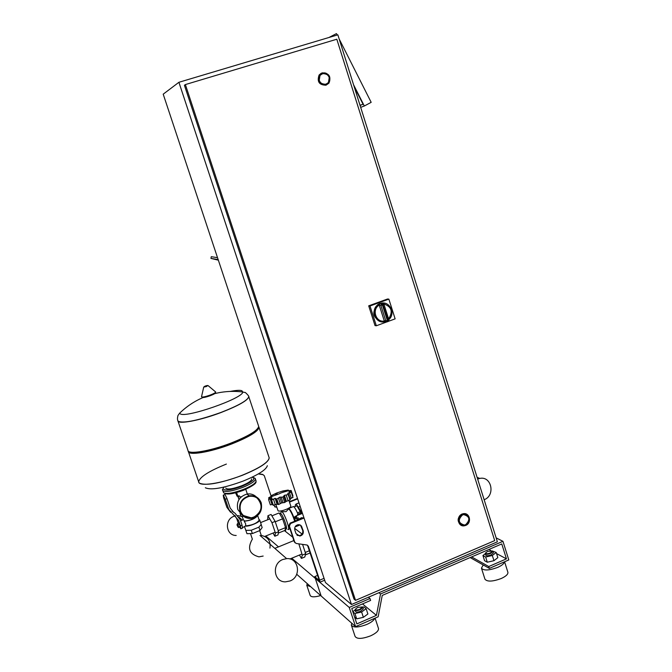 <?xml version="1.0" encoding="UTF-8"?>
<svg xmlns="http://www.w3.org/2000/svg" width="672" height="672" viewBox="0 0 672 672"><rect width="100%" height="100%" fill="white"/><g stroke="black" fill="none" stroke-linecap="round" stroke-linejoin="round"><path stroke-width="1.01" d="M297.52 498.456L289.346 501.732M276.637 506.822L276.158 507.016L276.763 507.217M274.898 506.965L276.158 507.016M258.586 473.777L262.718 474.432L264.289 475.7L272.328 499.741M237.124 496.213L235.595 492.853M238.014 496.684L236.804 495.667L235.83 492.794M258.325 473.936L263.096 474.692M274.151 505.193L274.562 506.402L276.553 507.301M289.481 502.127L297.646 498.851M324.055 578.348L319.662 580.196L319.83 582.254L291.749 558.222M319.662 580.196L308.347 546.202L306.936 545.009L296.243 543.48L294.823 542.279L289.405 526.05L290.598 523.505L304.03 518.053M294.815 530.023L296.024 533.644L299.83 536.054C302.568 535.307 303.694 533.526 303.198 530.72L301.291 525.857L299.838 524.866L298.074 524.698C295.403 525.504 294.319 527.276 294.815 530.023M319.259 580.373L307.482 545.177M317.671 575.375L314.706 576.618L321.166 596.014L296.722 574.266M319.158 580.415L314.706 576.618M300.468 525.168L302.686 530.334C303.181 533.14 302.056 534.912 299.317 535.668L296.974 535.139M295.168 542.884L294.328 541.876L288.91 525.672L290.102 523.127L303.862 517.549M285.398 531.376L285.894 528.864L285.398 531.376M497.381 541.8L351.473 604.506L325.45 582.532L163.204 94.172L178.912 82.286L337.856 34.835L497.381 541.8M351.473 604.506L178.912 82.286M322.552 73.618C328.532 73.811 330.49 76.784 328.415 82.555L325.937 84.277C319.998 84.126 318.024 81.178 320.006 75.415L322.552 73.618M325.954 85.21C319.116 85.042 316.84 81.631 319.116 74.995L321.25 73.231M462.512 514.903L463.562 514.601C469.795 516.34 470.484 519.716 465.629 524.731L464.478 525.059C458.321 523.236 457.666 519.859 462.512 514.903M461.135 525.244C456.884 521.405 457.162 517.658 461.966 513.996L466.62 514.223M355.538 600.348L494.701 540.616L336.815 39.228L185.38 84.571L355.538 600.348L353.984 599.063L184.414 85.268L185.38 84.571M360.058 105.403L363.073 104.278L354.178 86.705M363.073 104.278L360.016 105.244M329.549 37.321L329.011 37.481M329.49 37.204L336.462 33.6L337.193 35.036M339.125 38.875L371.179 102.329L364.325 106.008L353.564 84.756M364.325 106.008L360.671 107.344M381.503 321.796C372.708 317.89 371.498 312.119 377.882 304.492L379.772 303.534L384.09 303.131M384.224 320.779L379.31 305.348L382.452 305.138L381.637 303.937L380.906 305.516L385.846 320.998L387.299 321.796L387.383 320.636L384.224 320.779L386.341 321.661M381.679 303.534L379.697 303.769L379.31 305.348M387.03 321.838L376.328 325.777L375.018 325.584L368.701 305.836L387.517 299.006L388.861 299.124L395.136 318.856L388.433 321.325M376.328 325.777L370.003 305.978L388.861 299.124M368.701 305.836L370.003 305.978M468.745 517.852C467.796 515.432 466.074 514.349 463.562 514.601C460.127 515.718 458.732 518.112 459.388 521.8C460.312 524.177 462.008 525.269 464.478 525.059C467.964 523.984 469.392 521.581 468.745 517.852M329.272 77.406C326.794 72.954 323.702 72.29 320.006 75.415L319.2 80.506C321.661 84.916 324.727 85.596 328.415 82.555L329.272 77.406M239.156 495.566L238.039 496.768L241.34 496.784L238.039 496.768L236.62 492.576M259.669 530.611L261.366 535.634L261.022 536.34M243.44 515.542L251.152 517.818L253.94 517.104C262.156 511.686 263.248 505.369 257.208 498.154M239.954 511.3C238.442 503.462 241.508 498.296 249.161 495.802C254.965 495.155 258.989 497.498 261.215 502.832C262.685 511.064 259.367 516.264 251.244 518.431C245.792 518.717 242.029 516.34 239.954 511.3M242.071 514.97L237.77 509.452C236.267 501.665 239.316 496.532 246.91 494.063C250.589 493.483 253.73 494.441 256.351 496.944M260.711 503.034C262.114 510.863 258.955 515.81 251.227 517.885C246.028 518.171 242.441 515.903 240.467 511.098C239.022 503.622 241.954 498.7 249.245 496.331C254.772 495.726 258.594 497.96 260.711 503.034M243.306 519.7L244.709 521.027L244.18 521.245L245.599 523.597L245.75 525.882L245.221 526.092C248.942 526.814 260.442 521.984 259.72 520.01L258.938 519.389M244.566 526.823L245.851 530.384L251.252 530.242L258.888 527.167L261.215 524.454M245.221 526.092L242.684 527.579M237.745 526.907L238.148 527.108L237.989 526.05L237.14 524.488M237.476 524.328L238.224 527.083M237.577 526.109L236.964 524.891L237.577 526.109M237.325 524.387L237.367 523.723L238.073 525.025L238.375 527.016M238.073 525.025L239.576 524.42L238.862 523.127L237.367 523.723M239.576 524.42L240.223 526.336L238.728 526.94M240.223 526.336L240.156 526.949L238.661 527.554M241.03 528.721L242.491 528.133L242.046 525.143L240.383 525.815L238.51 520.288L226.859 507.293L223.667 497.876L223.238 495.146L224.734 494.558M228.53 508.746L225.313 499.279L226.993 498.624L225.128 494.659L223.264 495.163M223.448 495.323L225.313 499.279M242.046 525.143L240.181 519.624L235.158 513.366L232.1 511.09L235.158 513.366M226.993 498.624L230.202 508.082L233.797 512.56M234.746 515.281L236.788 518.767L238.333 523.337M226.859 507.293L230.588 512.274M240.383 525.815L240.828 528.805L239.786 527.1M244.709 521.027C250.345 520.456 254.478 518.776 257.124 515.987M243.415 516.398L241.147 516.482L240.03 513.164L240.484 512.593M240.769 513.139L240.03 513.164M245.75 525.882C252.361 525.193 256.847 523.295 259.207 520.187L259.148 520.019M244.18 521.245C250.79 520.531 255.276 518.633 257.653 515.558L257.645 515.542M251.252 530.242L252.37 533.568L260.005 530.477L262.156 527.554L261.265 524.891M258.888 527.167L260.005 530.477M245.851 530.384L246.968 533.686L252.37 533.568M251.588 478.901L251.672 479.161C251.429 480.925 248.086 483.134 241.651 485.789C232.487 489.065 227.178 489.812 225.716 488.023M220.87 412.583C200.08 420.479 178.198 424.595 177.853 420.848C178.198 424.595 200.08 420.479 220.87 412.583C238.602 405.67 247.909 400.378 248.791 396.715C247.909 400.378 238.602 405.67 220.87 412.583M230.286 391.423C236.225 390.264 240.114 390.046 241.945 390.76L242.743 391.994C243.482 398.252 184.867 418.656 180.13 413.734L179.659 413.171L177.988 415.439C177.4 417.665 177.332 419.353 177.778 420.487L178.349 421.436C184.439 423.335 198.601 420.353 220.836 412.499C238.568 405.577 247.884 400.285 248.766 396.631L258.485 425.771M248.539 396.06L248.766 396.631C249.698 396.766 244.793 391.532 244.961 392.498L242.743 391.994C233.293 390.793 223.902 391.348 214.586 393.649M187.933 450.265C187.522 454.902 209.874 451.273 231.118 443.024C248.732 435.977 257.922 430.416 258.678 426.334M189.907 451.962C195.972 454.289 209.748 451.609 231.227 443.906C247.204 437.556 256.108 432.348 257.93 428.282M188.269 451.08L188.269 451.265C187.849 455.935 210.218 452.323 231.462 444.058C249.094 437.002 258.275 431.424 259.006 427.333L258.678 426.577M268.96 457.153L269.17 457.783C268.582 462.294 259.526 468.149 241.996 475.339C220.87 483.739 198.433 486.948 198.677 481.782C198.433 486.948 220.87 483.739 241.996 475.339C259.526 468.149 268.582 462.294 269.17 457.783L259.006 427.333M226.38 464.075C208.942 471.106 199.71 477.002 198.677 481.782L188.504 451.945M205.346 487.763C211.1 490.392 223.734 488.149 243.23 481.051C258.073 474.961 266.112 469.846 267.347 465.704M504.588 561.775L507.914 572.351C508.124 574.291 505.907 576.341 501.27 578.5C492.576 581.692 487.133 581.91 484.94 579.163L481.446 568.134L483.252 564.959M504.479 561.817C504.143 563.632 501.908 565.48 497.759 567.37C489.056 570.553 483.622 570.814 481.446 568.134M492.274 550.897L492.929 551.393L490.678 553.384C487.788 554.442 485.974 554.534 485.26 553.678L485.528 552.955M485.26 553.678L485.722 555.148C486.444 556.013 488.25 555.92 491.148 554.862L493.391 552.871L492.929 551.393M490.4 552.93L492.374 551.015L487.553 551.401L485.512 553.064C485.974 553.972 487.603 553.93 490.4 552.93M351.456 625.447L355.076 636.392C356.941 639.215 362.124 639.022 370.633 635.83C376.001 633.31 378.638 630.899 378.529 628.606L378.42 628.261M351.8 623.263L351.33 625.078C353.17 627.824 358.352 627.606 366.87 624.422C371.297 622.406 373.926 620.365 374.741 618.29M355.32 609.227L355.034 609.983C355.648 610.865 357.37 610.781 360.2 609.722L362.872 607.387L362.166 606.841M363.334 608.782L360.704 611.243C357.874 612.301 356.152 612.385 355.538 611.495L355.076 610.1M357.714 607.362L362.309 607.001L359.957 609.244C357.202 610.243 355.648 610.277 355.295 609.328L357.714 607.362M354.556 616.988L356.681 618.836L363.376 617.333L361.62 612.016L354.925 613.528L352.808 611.705L355.051 610.042M356.681 618.836L354.925 613.528M362.762 607.152L363.947 606.883L366.131 608.681L361.62 612.016M363.376 617.333L367.878 613.981L366.131 608.681M485.276 553.728L482.933 555.534L484.562 560.692L487.292 562.212L493.954 560.683L492.316 555.492L496.196 552.476L492.786 551.158M493.954 560.683L497.826 557.642L496.196 552.476M482.933 555.534L485.654 557.029L492.316 555.492M487.292 562.212L485.654 557.029M502.95 541.313L508.796 559.936L489.35 568.403L488.762 566.538L506.453 558.844L501.766 543.942L382.234 595.426L378.151 616.804L355.58 626.623L349.238 607.446L369.995 598.508L370.625 600.424L351.767 608.546L356.84 623.893L376.438 615.367L380.528 593.981L502.95 541.313L496.154 537.894M489.35 568.403L470.148 557.558M488.762 566.538L471.643 556.92M506.453 558.844L496.549 553.594M490.921 550.603L488.855 549.503M355.58 626.623L321.166 596.014L315.294 578.382L349.238 607.446M369.995 598.508L368.39 597.232M376.438 615.367L362.502 603.926M380.528 593.981L378.882 592.729M242.348 516.911L241.534 516.466M241.072 516.264L237.838 515.584M235.234 515.861L233.89 516.298C224.028 519.691 225.977 535.735 236.2 535.458M263.155 556.055L258.938 556.853C249.295 554.19 247.111 548.251 252.395 539.045C247.111 548.251 249.295 554.19 258.938 556.853M269.942 548.117C270.858 541.086 267.977 536.869 261.307 535.466M282.845 559.499L286.642 558.642C298.838 557.441 301.762 576.685 290.044 580.961L285.499 581.851C273.68 582.296 271.446 563.581 282.845 559.499M275.848 504.47L278.057 510.762C279.628 512.324 291.488 507.948 290.791 506.066L290.749 505.932M276.923 492.912L271.706 495.415L271.807 495.978L268.649 497.826L270.53 497.65L268.573 499.464L271.732 498.515L271.564 499.96L275.108 498.347L276.822 499.086L279.754 497.179L282.92 497.095L284.407 495.323L288.187 494.55L287.801 493.29L291.194 492.131L289.019 491.635L291.152 490.501L287.767 490.787L288.112 490.081L282.912 490.963L276.923 492.912L277.351 494.197M285.692 501.766L283.828 496.18L285.692 501.766L284.726 502.513L281.677 502.933L279.754 497.179M284.726 502.513L282.92 497.095M281.677 502.933L278.628 504.504L277.679 504.336M278.628 504.504L276.822 499.086M277.57 504.126L273.067 505.218L271.253 499.808M273.37 505.361L271.564 499.96M272.782 504.37L270.379 504.874L268.582 499.489M283.315 492.164L282.912 490.963M292.933 497.372L290.044 498.834M287.969 493.802L287.801 493.29M292.984 497.515L291.194 492.131M292.942 495.894L291.161 490.526L292.933 495.86L292.606 496.297M277.032 504.101L275.108 498.347M275.486 494.81L275.201 493.962M284.642 491.753L284.39 490.98M288.187 494.55L289.985 499.951L285.667 501.69M286.331 501.077L284.407 495.323M292.9 506.772L293.689 506.621C294.857 507.595 296.285 510.09 297.973 514.105M288.12 508.948L289.01 508.502C291.01 510.569 293.026 514.777 295.075 521.111M288.649 508.847L288.8 508.939C290.758 510.989 292.723 515.096 294.697 521.262M281.14 512.098L281.929 511.711C284.676 513.408 290.816 531.35 288.002 529.46L287.818 529.343M288.246 509.326L286.087 511.636L281.954 511.694L281.602 510.804M280.157 513.71L280.778 513.601C283.13 515.071 288.389 530.443 285.986 528.822L285.239 529.124M267.649 519.767L267.943 515.718L271.093 514.45L275.125 521.413L278.586 531.728L277.964 534.954L274.823 536.231L273.017 533.064M275.125 521.413L271.958 522.69L275.419 533.014L274.823 536.231M278.586 531.728L275.419 533.014M267.943 515.718L271.958 522.69M300.93 512.912L296.932 505.772L294.05 506.94M297.444 512.854L300.493 511.619M271.9 515.844L279.14 512.938L282.61 518.843L285.55 527.621L284.978 530.393L278.326 533.098M285.55 527.621L278.208 530.603M282.61 518.843L275.26 521.808M295.512 526.226L295.168 526.739M295.999 525.697L295.142 526.781M298.368 508.124L299.057 509.258M295.193 506.478L295.369 504.781L296.192 504L301.778 512.526M302.123 512.324L297.856 514.172L297.511 514.517L298.049 514.836L294.672 516.852L296.772 516.709L294.722 518.717L298.175 517.726L298.074 519.347L301.896 517.6L302.694 518.028M300.384 525.118L299.594 524.79M298.234 519.834L298.074 519.347M295.462 520.96L294.731 518.759M295.092 518.137L294.714 516.995M302.114 518.255L301.896 517.6M301.955 513.568L301.636 512.61M296.932 535.097L297.788 535.525M302.576 544.387L305.676 553.703L304.794 557.004L301.426 558.407L299.452 555.038M298.847 543.85L302.282 555.106L301.426 558.407M305.676 553.703L302.282 555.106M293.58 540.691L293.395 539.095M310.204 552.922L305.348 554.929M309.464 550.712L305.264 552.443M484.142 499.724L484.193 499.708C495.642 495.524 491.576 475.768 479.783 478.422L477.632 479.052M218.35 260.173L210.941 258.401L218.148 259.56M218.198 259.711L214.36 259.081L218.299 260.022M210.941 258.401L211.277 256.696L217.518 257.662M278.494 546.874L265.801 536.004M292.774 537.222L284.441 530.611M302.064 534.03L294.647 528.36M306.869 585.547L310.145 595.375C311.077 597.24 314.588 597.307 320.67 595.568M307.306 583.682L306.768 585.262L310.657 586.664M301.997 527.1L301.484 526.722M303.198 530.72L302.686 530.334M308.347 546.202L307.835 545.798M294.823 542.279L294.328 541.876M289.405 526.05L288.91 525.672M290.598 523.505L290.102 523.127M322.174 72.853L319.234 74.936C316.949 81.581 319.234 84.983 326.08 85.151L328.936 83.168C331.33 76.524 329.087 73.088 322.19 72.853M322.426 73.206C329.305 70.804 333.102 82.816 326.063 84.689C319.183 87.125 315.353 75.071 322.426 73.206M463.168 513.643L463.327 513.719C469.82 512.316 472.055 523.034 465.78 525.395C472.021 522.984 469.77 512.274 463.327 513.719L462.118 514.072C455.86 516.365 457.934 527.1 464.377 525.79L465.713 525.412M462.395 514.525C468.787 511.56 472.29 522.631 465.746 525.109C459.354 528.108 455.818 516.995 462.395 514.525M388.819 319.553C396.068 313.513 389.365 300.283 380.612 303.425M387.4 321.762L388.164 321.468L388.139 320.359L387.383 320.636L382.452 305.138L384.006 304.45L382.486 303.61L388.139 320.359L388.937 319.922L383.972 304.508M384.334 321.023C375.841 322.77 371.524 309.28 379.252 305.08M379.739 303.744L378.277 304.534C369.65 309.708 375.791 324.769 385.207 321.586M383.678 303.929C391.608 306.558 393.254 311.556 388.618 318.923M388.29 321.409L388.895 319.99M238.51 520.288L236.788 518.767M215.342 392.557C216.023 393.061 214.318 394.12 210.227 395.716C204.876 397.547 202.196 397.992 202.188 397.068M215.41 391.759L215.737 392.036C215.452 392.75 213.57 393.784 210.067 395.119C205.111 396.833 202.264 397.396 201.508 396.799L201.55 396.623M207.665 385.543L206.354 386.56L203.717 387.089L201.508 396.799L202.129 397.068M205.481 385.963C208.018 385.232 208.261 385.35 206.203 386.316C203.666 387.047 203.423 386.929 205.481 385.963M198.778 482.219L199.374 483.101C205.775 485.99 219.988 483.428 242.029 475.432C259.552 468.233 268.607 462.378 269.195 457.867L269.102 457.498M255.982 480.673L256.091 481.001C255.797 483.252 251.588 486.049 243.457 489.418C233.402 493.105 226.808 494.248 223.684 492.845L222.76 490.56M243.634 490.232C259.132 483.034 255.469 481.942 256.091 481.001L255.419 479.01C255.125 481.236 250.908 484.033 242.777 487.402C232.714 491.081 226.128 492.232 223.003 490.846L222.634 490.207C222.096 490.056 222.634 488.998 224.263 487.032M254.503 478.078L254.957 478.313M252.126 477.238C256.192 478.565 252.89 481.555 242.206 486.209C232.772 489.653 226.598 490.736 223.675 489.451M283.046 502.782L281.173 497.179M291.295 498.33L289.439 492.752M290.354 491.803L290.111 491.081M280.316 503.672L278.443 498.07M275.318 504.722L273.454 499.128M272.068 504.588L270.203 499.01M269.749 498.372L269.548 497.776M275.915 493.5L276.259 494.542M288.036 500.581L286.171 494.987M300.149 506.394L298.595 507.016M300.3 518.994L300.115 518.448M297.175 520.262L296.503 518.255M295.924 517.541L295.68 516.827M320.04 582.17L324.677 580.213M299.83 536.054L299.317 535.668M269.783 518.91L260.593 522.606M264.768 536.416L275.15 532.199M293.882 540.565L274.848 548.369M289.926 558.978L301.921 554.014M319.116 74.995L322.207 72.853C329.112 73.088 331.355 76.524 328.936 83.168M465.721 525.412L464.377 525.79M379.697 303.769L377.882 304.492M380.738 303.4C389.533 300.451 396.077 313.589 388.819 319.57M388.324 321.392L388.937 319.922L384.006 304.45L382.519 303.618L379.596 303.853M238.073 496.868L238.98 499.565M250.48 533.61L252.235 538.793M245.767 489.342L247.514 494.533M246.91 494.063L249.161 495.802M243.281 519.649L242.197 516.44M236.964 524.891L237.174 524.42M224.918 494.491L223.238 495.146M243.34 519.691L240.576 520.8M261.274 524.639L259.72 520.01M259.207 520.187L257.653 515.558M203.129 397.496C194.334 401.276 186.505 406.501 179.659 413.171M215.368 392.532L215.737 392.036L208.11 385.619L203.717 387.089M187.933 450.257L178.013 421.176M255.419 479.01C255.62 478.447 254.537 477.851 252.176 477.212M243.575 490.249C233.411 493.912 226.985 494.886 224.28 493.172M492.87 551.258L492.374 551.015M362.309 607.001L362.821 607.236M355.295 609.328L355.034 609.823M363.376 608.899L362.872 607.387M375.094 618.139L378.529 628.606M485.512 553.064L485.243 553.535M239.064 517.23L242.348 520.086M259.988 535.441L286.642 558.642M269.128 497.456L279.468 493.718C280.652 493.307 278.695 493.382 288.296 490.77M277.662 504.42L275.822 498.901M288.599 490.745L288.406 490.165M268.976 498.91L268.64 497.918M271.513 496.171L271.37 495.743M292.992 497.456L291.194 492.064M290.287 499.573L288.473 494.096M290.791 506.066L288.901 500.396M288.851 508.402L293.521 506.52M288.238 508.822L288.422 508.376M280.375 513.458L281.45 511.552M279.703 513.895L280.644 513.517M288.271 509.393L287.994 508.57M288.582 529.225L289.918 528.679M295.898 526.613L299.704 525.067M298.99 502.883L296.192 504M296.243 515.836L302.476 513.391M297.982 519.935L297.721 519.162M295.067 518.154L294.672 516.953M297.696 515.08L297.52 514.542M479.783 478.422L477.086 477.322"/></g></svg>
